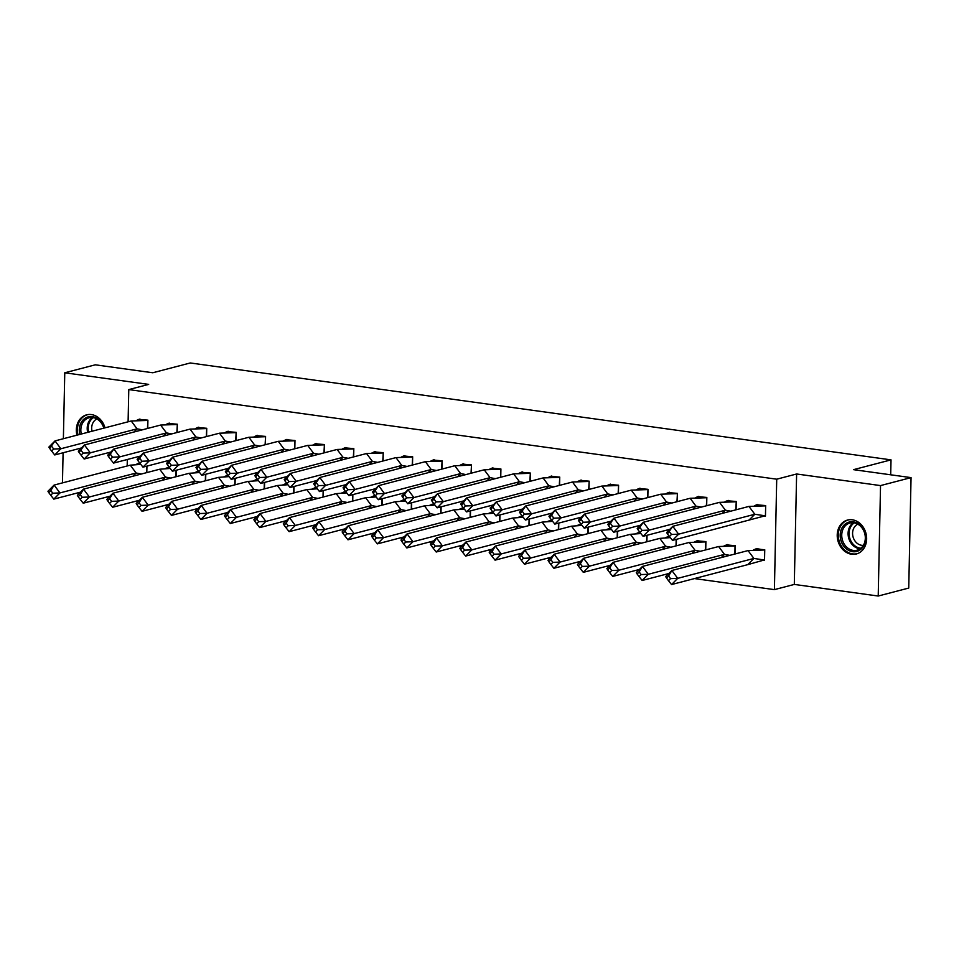 <?xml version="1.0" encoding="UTF-8"?>
<svg xmlns="http://www.w3.org/2000/svg" width="959" height="959" viewBox="0 0 959 959"><rect width="100%" height="100%" fill="white"/><g stroke="black" fill="none" stroke-linecap="round" stroke-linejoin="round"><path stroke-width="1.44" d="M76.936 435.17A17.526 14.505 75.4 0 1 86.61 414.851A17.526 14.505 75.4 0 1 91.405 414.576A17.526 14.505 75.4 0 1 104.999 427.834M852.299 519.79A17.526 14.505 75.4 0 1 866.504 536.189A17.526 14.505 75.4 0 1 856.363 553.978A17.526 14.505 75.4 0 1 851.58 554.242A17.526 14.505 75.4 0 1 837.363 537.843A17.526 14.505 75.4 0 1 847.504 520.066A17.526 14.505 75.4 0 1 852.299 519.79M128.098 421.792L128.782 389.594L148.681 384.391L64.768 372.787L95.289 364.816L152.793 372.763L190.278 362.97L891.019 459.864L853.534 469.658L911.05 477.618L908.736 588.059L878.216 596.03L880.53 485.59L796.617 473.986L776.718 479.188L774.404 589.629L694.448 578.577M911.05 477.618L880.53 485.59M64.768 372.787L63.378 438.707M63.09 452.768L62.455 482.892M796.617 473.986L794.304 584.427L878.216 596.03M794.304 584.427L774.404 589.629M667.548 574.849L665.031 574.501M638.131 570.785L635.613 570.437M608.713 566.721L606.196 566.373M579.296 562.645L576.779 562.298M549.879 558.582L547.361 558.234M520.461 554.518L517.944 554.17M491.044 550.442L488.527 550.094M461.627 546.378L459.109 546.031M432.209 542.314L429.692 541.967M402.792 538.239L400.275 537.891M373.375 534.175L370.857 533.827M343.957 530.111L341.44 529.764M314.54 526.035L312.023 525.688M285.123 521.972L282.605 521.624M255.705 517.908L253.188 517.56M226.288 513.832L223.771 513.485M196.871 509.768L194.353 509.421M167.453 505.705L164.936 505.357M138.036 501.629L135.519 501.281M890.695 474.801L891.019 459.864M128.782 389.594L776.718 479.188M127.175 465.966L127.319 459.493M761.338 559.912L764.515 560.356L764.743 549.747L755.68 548.992M762.261 515.738L765.45 516.17L765.666 505.573L756.603 504.818M735.145 553.954L735.325 545.683L726.263 544.916M736.08 509.78L736.248 501.509L727.186 500.742M705.728 549.891L705.908 541.607L696.845 540.852M706.663 505.717L706.831 497.433L697.768 496.678M669.466 536.572L667.428 536.788M676.311 545.815L676.455 539.342M677.246 501.641L677.414 493.37L668.351 492.614M640.049 532.509L638.011 532.713M646.893 541.751L647.037 535.278M647.828 497.577L647.996 489.306L638.934 488.539M610.631 528.433L608.593 528.649M617.476 537.687L617.62 531.202M618.411 493.513L618.579 485.23L609.516 484.475M581.214 524.369L579.176 524.585M588.059 533.612L588.203 527.138M588.994 489.438L589.162 481.166L580.099 480.411M551.797 520.305L549.759 520.509M558.641 529.548L558.785 523.075M559.577 485.374L559.744 477.103L550.682 476.335M522.379 516.23L520.341 516.445M529.224 525.484L529.368 518.999M530.159 481.31L530.327 473.027L521.264 472.272M492.962 512.166L490.924 512.382M499.807 521.408L499.951 514.935M500.742 477.234L500.91 468.963L491.847 468.208M463.545 508.102L461.507 508.306M470.389 517.345L470.533 510.871M471.325 473.171L471.492 464.899L462.43 464.132M434.127 504.026L432.089 504.242M440.972 513.281L441.116 506.796M441.907 469.107L442.075 460.823L433.012 460.068M404.71 499.963L402.672 500.178M411.555 509.205L411.699 502.732M412.49 465.031L412.658 456.76L403.595 456.004M375.293 495.899L373.255 496.103M382.138 505.141L382.281 498.668M383.073 460.967L383.24 452.696L374.178 451.929M345.875 491.823L343.837 492.039M352.72 501.077L352.864 494.592M353.655 456.904L353.823 448.62L344.761 447.865M316.458 487.759L314.42 487.975M323.303 497.002L323.447 490.528M324.238 452.828L324.406 444.556L315.343 443.801M287.041 483.696L285.003 483.899M293.886 492.938L294.029 486.465M294.821 448.764L294.988 440.493L285.926 439.725M257.623 479.62L255.585 479.836M264.468 488.874L264.612 482.389M265.403 444.7L265.571 436.417L256.509 435.662M228.206 475.556L226.168 475.772M235.051 484.798L235.195 478.325M235.986 440.625L236.154 432.353L227.091 431.598M198.789 471.492L196.751 471.696M205.634 480.735L205.777 474.261M206.569 436.561L206.736 428.289L197.674 427.522M169.371 467.417L167.334 467.632M176.216 476.671L176.36 470.186M177.151 432.497L177.319 424.214L168.257 423.458M139.954 463.353L137.916 463.569M146.799 472.595L146.943 466.122M147.734 428.421L147.902 420.15L138.839 419.395M748.967 506.412L754.817 514.264L678.636 534.175L672.786 526.323L667.464 533.899L666.637 532.521L672.786 526.323L748.967 506.412L765.378 505.861L756.891 504.686L754.397 505.813M748.679 520.461L754.817 514.264L765.174 515.798L672.499 540.373L669.418 536.525L671.468 534.451L669.514 531.837M756.891 504.686L757.718 504.47M765.45 515.726L765.666 505.789M671.468 534.451L678.636 534.175L672.499 540.373M667.464 533.899L669.418 536.525M670.545 578.625L677.713 578.349L671.564 584.558L668.495 580.698L670.545 578.625L668.591 576.011L666.541 578.073L665.714 576.695L671.863 570.497L677.713 578.349L753.894 558.438L747.744 564.647L764.239 559.984L753.894 558.438L748.044 550.586L764.743 549.963M764.527 559.9L764.455 550.034L756.795 548.644M753.474 549.986L755.968 548.872M671.564 584.558L747.744 564.647M668.591 576.011L671.863 570.497L748.044 550.586M666.541 578.073L668.495 580.698M864.095 530.83A15.164 12.551 75.4 0 1 859 550.55A15.164 12.551 75.4 0 1 841.738 542.698A15.164 12.551 75.4 0 1 846.821 522.967A15.164 12.551 75.4 0 1 864.095 530.83M843.177 542.099A14.037 11.616 -104.6 0 0 857.07 550.19A14.037 11.616 -104.6 0 0 863.879 531.106A14.037 11.616 -104.6 0 0 849.974 523.015A14.037 11.616 -104.6 0 0 843.177 542.099M863.34 545.347A11.052 9.146 75.4 0 1 853.714 538.742A11.052 9.146 75.4 0 1 857.802 524.177M849.314 519.73A17.418 14.409 -104.6 0 0 848.511 519.91A17.418 14.409 -104.6 0 0 840.072 543.573A17.418 14.409 -104.6 0 0 857.31 553.607A17.418 14.409 -104.6 0 0 858.113 553.367M79.801 434.415A15.164 12.551 75.4 0 1 87.149 417.201A15.164 12.551 75.4 0 1 103.2 425.616A15.164 12.551 75.4 0 1 104.075 428.074M103.788 428.146A14.037 11.616 -104.6 0 0 102.985 425.892A14.037 11.616 -104.6 0 0 89.079 417.8A14.037 11.616 -104.6 0 0 81.311 434.031M88.42 414.516A17.418 14.409 -104.6 0 0 87.617 414.696A17.418 14.409 -104.6 0 0 78.003 434.895M92.04 431.226A11.052 9.146 75.4 0 1 96.907 418.963M719.55 502.348L725.4 510.2L649.219 530.111L643.369 522.247L638.047 529.836L637.22 528.457L643.369 522.247L719.55 502.348L735.961 501.797L727.473 500.622L724.98 501.749M727.473 500.622L728.301 500.406M735.793 509.852L736.248 501.725M722.235 513.401L725.4 510.2L730.71 511.183M638.047 529.836L640.001 532.449L642.051 530.387L649.219 530.111L643.081 536.309L669.814 529.32M643.081 536.309L640.001 532.449M642.051 530.387L640.097 527.762M690.132 498.272L695.982 506.136L619.802 526.047L613.952 518.184L608.629 525.772L607.802 524.381L613.952 518.184L690.132 498.272L706.543 497.733L698.056 496.558L695.563 497.673M698.056 496.558L698.883 496.342M706.375 505.789L706.831 497.649M692.818 509.325L695.982 506.136L701.293 507.119M608.629 525.772L610.583 528.385L612.633 526.323L619.802 526.047L613.664 532.245L640.396 525.256M613.664 532.245L610.583 528.385M612.633 526.323L610.679 523.698M660.715 494.209L666.565 502.06L590.384 521.972L584.534 514.12L579.212 521.696L578.385 520.317L584.534 514.12L660.715 494.209L677.126 493.657L668.639 492.482L666.145 493.609M668.639 492.482L669.466 492.267M676.958 501.713L677.414 493.585M663.4 505.261L666.565 502.06L671.875 503.043M579.212 521.696L581.166 524.321L583.216 522.247L590.384 521.972L584.247 528.169L610.979 521.181M584.247 528.169L581.166 524.321M583.216 522.247L581.262 519.634M631.298 490.133L637.148 497.997L560.967 517.908L555.117 510.044L549.795 517.632L548.968 516.254L555.117 510.044L631.298 490.133L647.709 489.593L639.221 488.419L636.728 489.546M639.221 488.419L640.049 488.203M647.541 497.649L647.996 489.522M633.983 501.197L637.148 497.997L642.458 498.98M549.795 517.632L551.749 520.246L553.799 518.184L560.967 517.908L554.829 524.105L581.562 517.117M554.829 524.105L551.749 520.246M553.799 518.184L551.845 515.558M601.88 486.069L607.73 493.933L531.55 513.844L525.7 505.98L520.377 513.556L519.55 512.178L525.7 505.98L601.88 486.069L618.291 485.53L609.804 484.355L607.311 485.47M609.804 484.355L610.631 484.139M618.123 493.585L618.579 485.446M604.566 497.122L607.73 493.933L613.041 494.916M520.377 513.556L522.331 516.182L524.381 514.12L531.55 513.844L525.412 520.042L552.144 513.053M525.412 520.042L522.331 516.182M524.381 514.12L522.427 511.495M729.787 555.357L724.477 554.374L721.312 557.575M734.87 554.026L735.038 545.971L718.627 546.522L724.477 554.374L648.296 574.285L642.146 580.483L668.891 573.494M724.057 545.923L727.378 544.58M726.55 544.796L735.325 545.899M637.124 574.009L636.296 572.631L642.446 566.433L648.296 574.285L641.127 574.561L639.173 571.948L637.124 574.009L639.078 576.623L641.127 574.561M639.173 571.948L642.446 566.433L718.627 546.522M642.146 580.483L639.078 576.623M700.37 551.293L695.059 550.31L691.895 553.511M705.452 549.963L705.62 541.907L689.209 542.446L695.059 550.31L618.879 570.221L612.729 576.419L639.473 569.43M694.64 541.847L697.96 540.516M697.133 540.732L705.908 541.835M607.706 569.946L606.879 568.555L613.029 562.358L618.879 570.221L611.71 570.497L609.756 567.872L607.706 569.946L609.66 572.559L611.71 570.497M609.756 567.872L613.029 562.358L689.209 542.446M612.729 576.419L609.66 572.559M670.952 547.217L665.642 546.234L662.477 549.435M670.293 537.615L659.792 538.383L665.642 546.234L589.461 566.146L583.312 572.355L610.056 565.366M676.035 545.899L676.167 539.414M665.222 537.783L668.543 536.441M578.289 565.87L577.462 564.491L583.611 558.294L589.461 566.146L582.293 566.421L580.339 563.808L578.289 565.87L580.243 568.495L582.293 566.421M580.339 563.808L583.611 558.294L659.792 538.383M669.754 536.944L667.716 536.668M583.312 572.355L580.243 568.495M641.535 543.154L636.225 542.171L633.06 545.371M640.876 533.54L630.375 534.319L636.225 542.171L560.044 562.082L553.894 568.279L580.639 561.291M646.618 541.823L646.75 535.35M635.805 533.719L639.126 532.377M548.872 561.806L548.045 560.428L554.194 554.23L560.044 562.082L552.875 562.358L550.922 559.744L548.872 561.806L550.826 564.419L552.875 562.358M550.922 559.744L554.194 554.23L630.375 534.319M640.336 532.88L638.298 532.593M553.894 568.279L550.826 564.419M612.118 539.09L606.807 538.107L603.643 541.308M611.458 529.476L600.957 530.243L606.807 538.107L530.627 558.018L524.477 564.216L551.221 557.227M617.2 537.759L617.332 531.286M606.388 529.644L609.708 528.313M519.454 557.742L518.627 556.352L524.777 550.154L530.627 558.018L523.458 558.294L521.504 555.669L519.454 557.742L521.408 560.356L523.458 558.294M521.504 555.669L524.777 550.154L600.957 530.243M610.919 528.817L608.881 528.529M524.477 564.216L521.408 560.356M572.463 482.005L578.313 489.857L502.132 509.768L496.282 501.917L490.96 509.493L490.133 508.114L496.282 501.917L572.463 482.005L588.874 481.454L580.387 480.279L577.893 481.406M580.387 480.279L581.214 480.063M588.706 489.51L589.162 481.382M575.148 493.058L578.313 489.857L583.623 490.84M490.96 509.493L492.914 512.118L494.964 510.044L502.132 509.768L495.995 515.966L522.727 508.977M495.995 515.966L492.914 512.118M494.964 510.044L493.01 507.431M582.7 535.014L577.39 534.031L574.225 537.232M582.041 525.412L571.54 526.179L577.39 534.031L501.209 553.942L495.06 560.152L521.804 553.163M587.783 533.695L587.915 527.21M576.97 525.58L580.291 524.237M490.037 553.667L489.21 552.288L495.359 546.091L501.209 553.942L494.041 554.218L492.087 551.605L490.037 553.667L491.991 556.292L494.041 554.218M492.087 551.605L495.359 546.091L571.54 526.179M581.502 524.741L579.464 524.465M495.06 560.152L491.991 556.292M543.046 477.93L548.896 485.793L472.715 505.705L466.865 497.841L461.543 505.429L460.716 504.05L466.865 497.841L543.046 477.93L559.457 477.39L550.969 476.215L548.476 477.342M550.969 476.215L551.797 476M559.289 485.446L559.744 477.318M545.731 488.994L548.896 485.793L554.206 486.776M461.543 505.429L463.497 508.042L465.547 505.98L472.715 505.705L466.577 511.902L493.31 504.913M466.577 511.902L463.497 508.042M465.547 505.98L463.593 503.355M553.283 530.95L547.973 529.967L544.808 533.168M552.624 521.336L542.123 522.116L547.973 529.967L471.792 549.879L465.642 556.076L492.387 549.087M558.366 529.62L558.498 523.146M547.553 521.516L550.874 520.174M460.62 549.603L459.793 548.224L465.942 542.027L471.792 549.879L464.624 550.154L462.67 547.541L460.62 549.603L462.574 552.216L464.624 550.154M462.67 547.541L465.942 542.027L542.123 522.116M552.084 520.677L550.046 520.389M465.642 556.076L462.574 552.216M513.628 473.866L519.478 481.73L443.298 501.641L437.448 493.777L432.125 501.353L431.298 499.975L437.448 493.777L513.628 473.866L530.039 473.326L521.552 472.152L519.059 473.267M521.552 472.152L522.379 471.936M529.871 481.382L530.327 473.243M516.314 484.918L519.478 481.73L524.789 482.713M432.125 501.353L434.079 503.978L436.129 501.917L443.298 501.641L437.16 507.838L463.892 500.85M437.16 507.838L434.079 503.978M436.129 501.917L434.175 499.291M523.866 526.887L518.555 525.904L515.391 529.104M523.206 517.273L512.705 518.04L518.555 525.904L442.375 545.815L436.225 552.012L462.969 545.024M528.948 525.556L529.08 519.083M518.136 517.44L521.456 516.11M431.202 545.539L430.375 544.149L436.525 537.951L442.375 545.815L435.206 546.091L433.252 543.465L431.202 545.539L433.156 548.152L435.206 546.091M433.252 543.465L436.525 537.951L512.705 518.04M522.667 516.601L520.629 516.326M436.225 552.012L433.156 548.152M484.211 469.802L490.061 477.654L413.88 497.565L408.031 489.713L402.708 497.289L401.881 495.911L408.031 489.713L484.211 469.802L500.622 469.251L492.135 468.076L489.641 469.203M492.135 468.076L492.962 467.86M500.454 477.306L500.91 469.179M486.896 480.855L490.061 477.654L495.371 478.637M402.708 497.289L404.662 499.915L406.712 497.841L413.88 497.565L407.743 503.763L434.475 496.774M407.743 503.763L404.662 499.915M406.712 497.841L404.758 495.228M494.448 522.811L489.138 521.828L485.973 525.029M493.789 513.209L483.288 513.976L489.138 521.828L412.957 541.739L406.808 547.937L433.552 540.96M499.531 521.492L499.663 515.007M488.718 513.377L492.039 512.034M401.785 541.463L400.958 540.085L407.107 533.887L412.957 541.739L405.789 542.015L403.835 539.402L401.785 541.463L403.739 544.089L405.789 542.015M403.835 539.402L407.107 533.887L483.288 513.976M493.25 512.538L491.212 512.262M406.808 547.937L403.739 544.089M454.794 465.726L460.644 473.59L384.463 493.501L378.613 485.638L373.291 493.226L372.464 491.847L378.613 485.638L454.794 465.726L471.205 465.187L462.717 464.012L460.224 465.139M462.717 464.012L463.545 463.796M471.037 473.243L471.492 465.115M457.479 476.791L460.644 473.59L465.954 474.573M373.291 493.226L375.245 495.839L377.295 493.777L384.463 493.501L378.326 499.699L405.058 492.71M378.326 499.699L375.245 495.839M377.295 493.777L375.341 491.152M465.031 518.747L459.721 517.764L456.556 520.965M464.372 509.133L453.871 509.912L459.721 517.764L383.54 537.675L377.39 543.873L404.135 536.884M470.114 517.416L470.246 510.943M459.301 509.313L462.622 507.97M372.368 537.4L371.541 536.021L377.69 529.824L383.54 537.675L376.372 537.951L374.418 535.338L372.368 537.4L374.322 540.013L376.372 537.951M374.418 535.338L377.69 529.824L453.871 509.912M463.832 508.474L461.794 508.186M377.39 543.873L374.322 540.013M425.376 461.663L431.226 469.526L355.046 489.438L349.196 481.574L343.873 489.15L343.046 487.771L349.196 481.574L425.376 461.663L441.787 461.123L433.3 459.948L430.807 461.063M433.3 459.948L434.127 459.733M441.619 469.179L442.075 461.039M428.062 472.715L431.226 469.526L436.537 470.509M343.873 489.15L345.827 491.775L347.877 489.713L355.046 489.438L348.908 495.635L375.64 488.646M348.908 495.635L345.827 491.775M347.877 489.713L345.923 487.088M435.614 514.683L430.303 513.7L427.139 516.901M434.954 505.069L424.453 505.837L430.303 513.7L354.123 533.612L347.973 539.809L374.717 532.82M440.696 513.353L440.828 506.879M429.884 505.237L433.204 503.907M342.95 533.336L342.123 531.945L348.273 525.748L354.123 533.612L346.954 533.887L345 531.262L342.95 533.336L344.904 535.949L346.954 533.887M345 531.262L348.273 525.748L424.453 505.837M434.415 504.398L432.377 504.122M347.973 539.809L344.904 535.949M395.959 457.599L401.809 465.451L325.628 485.362L319.779 477.51L314.456 485.086L313.629 483.708L319.779 477.51L395.959 457.599L412.37 457.047L403.883 455.873L401.389 456.999M403.883 455.873L404.71 455.657M412.202 465.103L412.658 456.975M398.644 468.651L401.809 465.451L407.119 466.434M314.456 485.086L316.41 487.711L318.46 485.638L325.628 485.362L319.491 491.559L346.223 484.571M319.491 491.559L316.41 487.711M318.46 485.638L316.506 483.024M406.196 510.608L400.886 509.625L397.721 512.825M405.537 501.006L395.036 501.773L400.886 509.625L324.705 529.536L318.556 535.733L345.3 528.757M411.279 509.289L411.411 502.804M400.454 501.173L403.787 499.831M313.533 529.26L312.706 527.882L318.856 521.684L324.705 529.536L317.537 529.812L315.583 527.198L313.533 529.26L315.487 531.885L317.537 529.812M315.583 527.198L318.856 521.684L395.036 501.773M404.998 500.334L402.96 500.059M318.556 535.733L315.487 531.885M366.542 453.523L372.392 461.387L296.211 481.298L290.361 473.434L285.039 481.022L284.212 479.632L290.361 473.434L366.542 453.523L382.953 452.984L374.466 451.809L371.972 452.936M374.466 451.809L375.293 451.593M382.785 461.039L383.24 452.912M369.227 464.588L372.392 461.387L377.702 462.37M285.039 481.022L286.993 483.636L289.043 481.574L296.211 481.298L290.074 487.496L316.806 480.507M290.074 487.496L286.993 483.636M289.043 481.574L287.089 478.949M376.779 506.544L371.469 505.561L368.304 508.761M376.12 496.93L365.619 497.709L371.469 505.561L295.288 525.472L289.138 531.67L315.883 524.681M381.862 505.213L381.994 498.74M371.037 497.11L374.37 495.767M284.116 525.196L283.289 523.818L289.438 517.62L295.288 525.472L288.12 525.748L286.166 523.135L284.116 525.196L286.07 527.81L288.12 525.748M286.166 523.135L289.438 517.62L365.619 497.709M375.58 496.271L373.542 495.983M289.138 531.67L286.07 527.81M337.124 449.459L342.974 457.323L266.794 477.234L260.944 469.371L255.621 476.947L254.794 475.568L260.944 469.371L337.124 449.459L353.535 448.92L345.048 447.745L342.555 448.86M345.048 447.745L345.875 447.529M353.368 456.975L353.823 448.836M339.81 460.512L342.974 457.323L348.285 458.306M255.621 476.947L257.575 479.572L259.625 477.51L266.794 477.234L260.656 483.432L287.388 476.443M260.656 483.432L257.575 479.572M259.625 477.51L257.671 474.885M347.362 502.48L342.051 501.497L338.887 504.686M346.702 492.866L336.201 493.633L342.051 501.497L265.871 521.408L259.721 527.606L286.465 520.617M352.444 501.149L352.576 494.676M341.62 493.034L344.952 491.703M254.698 521.133L253.871 519.742L260.021 513.544L265.871 521.408L258.702 521.684L256.748 519.059L254.698 521.133L256.652 523.746L258.702 521.684M256.748 519.059L260.021 513.544L336.201 493.633M346.163 492.195L344.125 491.919M259.721 527.606L256.652 523.746M307.707 445.396L313.557 453.247L237.376 473.159L231.527 465.307L226.204 472.883L225.377 471.504L231.527 465.307L307.707 445.396L324.118 444.844L315.631 443.669L313.137 444.796M315.631 443.669L316.458 443.454M323.95 452.9L324.406 444.772M310.392 456.448L313.557 453.247L318.868 454.23M226.204 472.883L228.158 475.508L230.208 473.434L237.376 473.159L231.239 479.356L257.971 472.367M231.239 479.356L228.158 475.508M230.208 473.434L228.254 470.821M317.944 498.404L312.634 497.421L309.469 500.622M317.285 488.802L306.784 489.569L312.634 497.421L236.453 517.333L230.304 523.53L257.048 516.553M323.027 497.086L323.159 490.6M312.202 488.97L315.535 487.628M225.281 517.057L224.454 515.678L230.604 509.481L236.453 517.333L229.285 517.608L227.331 514.995L225.281 517.057L227.235 519.682L229.285 517.608M227.331 514.995L230.604 509.481L306.784 489.569M316.746 488.131L314.708 487.855M230.304 523.53L227.235 519.682M278.29 441.32L284.14 449.184L207.959 469.095L202.109 461.231L196.787 468.819L195.96 467.429L202.109 461.231L278.29 441.32L294.701 440.78L286.214 439.606L283.72 440.732M286.214 439.606L287.041 439.39M294.533 448.836L294.988 440.708M280.975 452.384L284.14 449.184L289.45 450.167M196.787 468.819L198.741 471.432L200.791 469.371L207.959 469.095L201.81 475.292L228.554 468.304M201.81 475.292L198.741 471.432M200.791 469.371L198.837 466.745M288.527 494.341L283.217 493.358L280.052 496.558M287.868 484.727L277.367 485.506L283.217 493.358L207.036 513.269L200.887 519.466L227.631 512.478M293.61 493.01L293.742 486.537M282.785 484.906L286.118 483.564M195.864 512.993L195.037 511.615L201.186 505.417L207.036 513.269L199.868 513.544L197.914 510.931L195.864 512.993L197.818 515.606L199.868 513.544M197.914 510.931L201.186 505.417L277.367 485.506M287.328 484.067L285.291 483.78M200.887 519.466L197.818 515.606M248.872 437.256L254.722 445.12L178.542 465.031L172.692 457.167L167.369 464.743L166.542 463.365L172.692 457.167L248.872 437.256L265.283 436.717L256.796 435.542L254.303 436.657M256.796 435.542L257.623 435.326M265.116 444.772L265.571 436.633M251.558 448.309L254.722 445.12L260.033 446.103M167.369 464.743L169.323 467.369L171.373 465.307L178.542 465.031L172.392 471.229L199.136 464.24M172.392 471.229L169.323 467.369M171.373 465.307L169.419 462.682M259.11 490.277L253.799 489.294L250.635 492.482M258.45 480.663L247.949 481.43L253.799 489.294L177.619 509.205L171.469 515.403L198.213 508.414M264.193 488.946L264.324 482.473M253.368 480.831L256.7 479.5M166.446 508.929L165.619 507.539L171.769 501.341L177.619 509.205L170.45 509.481L168.496 506.855L166.446 508.929L168.4 511.543L170.45 509.481M168.496 506.855L171.769 501.341L247.949 481.43M257.911 479.991L255.873 479.716M171.469 515.403L168.4 511.543M219.455 433.192L225.305 441.044L149.125 460.955L143.275 453.104L137.952 460.68L137.125 459.301L143.275 453.104L219.455 433.192L235.866 432.641L227.379 431.466L224.885 432.593M227.379 431.466L228.206 431.25M235.698 440.696L236.154 432.569M222.14 444.245L225.305 441.044L230.616 442.027M137.952 460.68L139.906 463.305L141.956 461.231L149.125 460.955L142.975 467.153L169.719 460.164M142.975 467.153L139.906 463.305M141.956 461.231L140.002 458.618M229.692 486.201L224.382 485.218L221.217 488.419M229.033 476.599L218.532 477.366L224.382 485.218L148.201 505.129L142.052 511.327L168.796 504.35M234.775 484.882L234.907 478.397M223.95 476.767L227.283 475.424M137.029 504.854L136.202 503.475L142.352 497.277L148.201 505.129L141.033 505.405L139.079 502.792L137.029 504.854L138.983 507.479L141.033 505.405M139.079 502.792L142.352 497.277L218.532 477.366M228.494 475.928L226.456 475.652M142.052 511.327L138.983 507.479M190.038 429.117L195.888 436.98L119.707 456.892L113.857 449.028L108.535 456.616L107.708 455.225L113.857 449.028L190.038 429.117L206.449 428.577L197.962 427.402L195.468 428.529M197.962 427.402L198.789 427.187M206.281 436.633L206.736 428.505M192.723 440.181L195.888 436.98L201.198 437.963M108.535 456.616L110.489 459.229L112.539 457.167L119.707 456.892L113.558 463.089L140.302 456.1M113.558 463.089L110.489 459.229M112.539 457.167L110.585 454.542M200.275 482.137L194.965 481.154L191.8 484.355M199.616 472.523L189.115 473.302L194.965 481.154L118.784 501.066L112.635 507.263L139.379 500.274M205.358 480.807L205.49 474.333M194.533 472.703L197.866 471.36M107.612 500.79L106.785 499.411L112.934 493.214L118.784 501.066L111.616 501.341L109.662 498.728L107.612 500.79L109.566 503.403L111.616 501.341M109.662 498.728L112.934 493.214L189.115 473.302M199.076 471.864L197.039 471.576M112.635 507.263L109.566 503.403M160.621 425.053L166.47 432.917L90.29 452.828L84.44 444.964L79.117 452.54L78.29 451.162L84.44 444.964L160.621 425.053L177.031 424.513L168.544 423.339L166.051 424.453M168.544 423.339L169.371 423.123M176.864 432.569L177.319 424.429M163.306 436.105L166.47 432.917L171.781 433.9M79.117 452.54L81.071 455.165L83.121 453.104L90.29 452.828L84.14 459.025L110.884 452.037M84.14 459.025L81.071 455.165M83.121 453.104L81.167 450.478M170.858 478.073L165.547 477.091L162.383 480.279M170.199 468.46L159.697 469.227L165.547 477.091L89.367 497.002L83.217 503.199L109.961 496.211M175.941 476.743L176.072 470.27M165.116 468.627L168.448 467.297M78.194 496.726L77.367 495.335L83.517 489.138L89.367 497.002L82.198 497.277L80.244 494.652L78.194 496.726L80.148 499.339L82.198 497.277M80.244 494.652L83.517 489.138L159.697 469.227M169.659 467.788L167.621 467.512M83.217 503.199L80.148 499.339M131.203 420.989L137.053 428.841L60.873 448.752L55.023 440.9L49.7 448.476L48.873 447.098L55.023 440.9L131.203 420.989L147.614 420.438L139.127 419.263L136.634 420.39M139.127 419.263L139.954 419.047M147.446 428.493L147.902 420.366M133.888 432.041L137.053 428.841L142.364 429.824M49.7 448.476L51.654 451.102L53.704 449.028L60.873 448.752L54.723 454.95L81.467 447.961M54.723 454.95L51.654 451.102M53.704 449.028L51.75 446.414M141.441 473.998L136.13 473.015L132.965 476.215M140.781 464.396L130.28 465.163L136.13 473.015L59.949 492.926L53.8 499.124L80.544 492.147M146.523 472.679L146.655 466.194M135.698 464.564L139.031 463.221M48.777 492.65L47.95 491.272L54.1 485.074L59.949 492.926L52.781 493.202L50.827 490.588L48.777 492.65L50.731 495.276L52.781 493.202M50.827 490.588L54.1 485.074L130.28 465.163M140.242 463.724L138.204 463.449M53.8 499.124L50.731 495.276M860.103 548.8A14.037 11.616 75.4 0 1 849.53 540.432A14.037 11.616 75.4 0 1 853.294 522.739M854.277 522.871A13.582 11.244 -104.6 0 0 850.477 540.097A13.582 11.244 -104.6 0 0 860.906 548.2M87.677 432.365A14.037 11.616 75.4 0 1 92.4 417.525M93.383 417.656A13.582 11.244 -104.6 0 0 88.648 432.113M848.511 519.91L849.123 519.754M857.31 553.607L857.921 553.451M87.617 414.696L88.228 414.54"/></g></svg>
